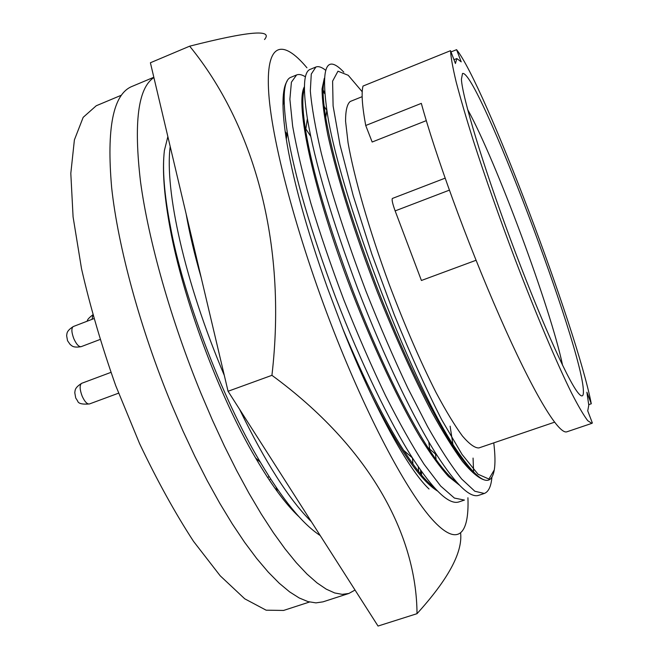 <?xml version="1.0" encoding="UTF-8"?>
<svg xmlns="http://www.w3.org/2000/svg" width="659" height="659" viewBox="0 0 659 659"><rect width="100%" height="100%" fill="white"/><g stroke="black" fill="none" stroke-linecap="round" stroke-linejoin="round"><path stroke-width="0.99" d="M121.38 95.217L96.247 105.753L83.174 117.343L74.393 139.906L70.81 173.383L73.083 216.91L81.518 268.707C90.151 306.55 101.552 345.53 115.72 385.639L139.609 443.664C157.097 480.452 175.063 513.007 193.499 541.319L220.188 575.785L244.753 598.817L266.121 610.185L283.592 610.44L309.508 602.021M355.036 590.044L348.891 593.454L342.227 594.352L334.673 592.952L326.254 589.154L317.02 582.885L307.02 574.088L296.344 562.761L285.083 548.922L273.345 532.645L261.261 514.028L248.97 493.245L236.63 470.493L224.389 446.019L212.42 420.121L200.888 393.126C170.788 319.755 148.399 240.222 140.515 181.67C133.604 122.599 138.069 87.894 153.901 77.556M153.827 77.268L131.709 86.551C113.15 94.385 106.461 128.085 111.651 187.634C118.019 246.763 140.219 328.643 171.307 403.918L182.873 430.747L194.924 456.473L207.288 480.765L219.801 503.328L232.306 523.921L244.637 542.341L256.656 558.437L268.229 572.086L279.243 583.24L289.598 591.864L299.202 597.968L308.008 601.618L315.949 602.878L323.001 601.848L348.891 593.454M324.319 78.24L322.045 88.883C322.086 100.053 323.997 115.358 327.795 134.798C337.013 176.678 353.784 231.078 377.459 292.283C395.515 337.663 414.766 379.815 431.851 412.163C442.774 431.991 452.972 448.417 462.461 461.424C471.243 471.951 478.5 478.104 484.241 479.892M324.212 80.785C322.317 87.309 322.828 99.567 325.744 117.557C332.935 159.214 349.418 214.307 375.193 282.851C401.207 350.308 430.558 411.002 451.959 444.306C460.888 458.203 468.648 468.047 475.238 473.862M362.162 96.675L350.267 101.461C347.112 103.982 345.547 110.58 345.571 121.256L348.059 142.748C354.056 177.329 369.155 229.818 389.123 284.153C404.807 325.587 420.467 361.75 436.11 392.649C445.921 411.018 454.694 425.475 462.412 436.003C469.356 444.108 474.851 448.087 478.879 447.939L554.483 422.213M588.784 405.194L587.737 410.862L592.359 423.004L591.831 423.366L587.713 420.664C583.635 415.277 578.19 405.944 571.378 392.657C556.731 362.961 536.138 314.384 515.198 259.539C499.267 217.256 485.312 177.625 473.327 140.639C466.152 117.796 460.41 98.166 456.11 81.749C452.717 67.498 450.855 57.144 450.542 50.677L455.427 63.511L456.835 58.552L461.218 61.864L456.58 49.672C484.011 83.355 576.938 328.816 591.288 403.769L586.889 392.204L588.784 405.194M426.299 120.638L372.162 142.023L365.729 125.498L421.332 103.372C434.619 152.245 465.831 239.612 499.942 317.119C532.002 390.293 558.222 434.652 566.806 431.826L591.831 423.366M201.184 277.596C194.553 254.728 189.545 233.517 186.143 213.953M583.388 391.009C582.811 348.199 476.819 68.478 462.519 73.487L461.415 79.245C462.256 96.675 482.586 164.198 510.42 239.126C538.222 314.063 566.872 378.497 577.605 392.245C581.691 397.525 583.619 397.113 583.388 391.009M562.597 365.325C550.817 308.61 495.692 160.104 467.61 109.443M304.384 86.79C294.795 103.241 313.009 190.154 351.42 290.495C373.859 348.562 399.601 402.707 420.08 437.238C430.393 453.837 439.841 466.918 448.433 476.473L459.389 485.115M304.367 88.99C301.97 96.255 302.39 110.102 305.628 130.531C312.63 172.065 328.421 225.559 353.002 291.014C377.78 355.415 406.438 414.214 427.856 447.461C439.339 465.262 449.109 477.009 457.14 482.701M324.739 93.603L323.099 91.79M324.599 91.906L323.099 90.324M284.111 96.189L283.057 99.163M371.668 395.524C398.547 448.861 420.5 480.699 437.518 491.029M284.054 99.031L282.966 105.391M342.573 328.256C364.435 380.292 384.782 420.969 403.613 450.278C415.574 468.846 425.953 481.465 434.759 488.121M310.743 136.38L305.224 127.978M286.031 134.461L286.813 135.565M285.149 131.553L287.019 134.115M267.859 477.857L268.946 476.251M270.108 479.406L270.808 479.167M277.381 491.639L275.997 487.017M320.249 535.586C302.292 523.765 282.332 499.308 260.363 462.198C221.646 397.945 182.279 292.794 170.343 226.103C164.198 194.092 162.221 168.877 164.404 150.458L167.864 136.619M298.807 516.582C285.627 504.16 271.22 484.629 255.593 457.964C219.068 396.125 182.864 298.725 170.071 228.088C164.701 198.993 162.608 175.319 163.803 157.064M311.377 521.706C289.243 499.786 265.305 462.313 239.571 409.288M224.315 375.416C184.446 281.385 164.495 189.553 170.203 146.537M493.764 442.873C495.173 454.488 495.346 463.499 494.283 469.916L488.904 479.044L478.063 474.249L462.017 454.364L441.612 419.569C426.258 389.444 410.499 354.567 394.346 314.944L371.898 254.275L353.232 195.756L340.003 144.914L333.1 105.926L332.606 81.148L337.968 71.197L348.224 75.291L362.228 91.766M343.825 72.169C326.559 53.931 320.908 66.567 326.864 110.086C337.177 186.892 408.712 377.722 453.969 446.036C477.404 481.54 490.84 489.505 494.283 469.916M325.604 70.208C321.633 67.078 318.396 66.015 315.892 67.029L311.279 74.055L310.323 90.917C311.732 107.203 315.389 127.978 321.304 153.25C331.444 193.235 346.379 239.316 366.091 291.5C379.749 325.859 393.637 358.01 407.764 387.962L427.567 426.571C439.899 448.367 451.267 465.847 461.679 479.019L474.834 491.252L484.316 493.467C488.632 491.746 491.169 486.251 491.927 476.992M310.364 69.294C303.659 71.444 302.662 87.886 307.374 118.62C314.862 162.476 331.699 219.332 357.895 289.169C384.279 357.837 414.618 420.36 437.049 455.402C456.201 484.81 470.065 498.13 478.623 495.362L484.316 493.467M450.542 50.677L363.01 86.065C361.247 92.87 362.145 106.017 365.729 125.498M445.105 178.169L392.393 198.45C391.627 199.529 392.542 203.68 395.145 210.896L421.414 280.487L476.037 260.28M591.288 403.769L588.751 404.634M451.011 51.929L456.58 49.672M305.471 76.856C301.937 74.615 298.98 73.981 296.583 74.953L291.41 82.194L289.886 99.237L292.654 126.215C296.715 148.819 302.778 174.47 310.826 203.17C319.936 233.344 330.925 265.544 343.792 299.763C357.425 333.989 371.363 365.992 385.614 395.771C399.329 422.88 412.147 445.706 424.066 464.241L440.682 486.062L454.389 498.064L464.447 500.082M473.632 472.396L473.055 458.079M326.955 110.638L324.121 106.313M296.566 74.961L291.072 77.218C283.378 79.755 282.11 98.125 287.275 132.327C294.598 175.846 310.71 230.856 335.62 297.341C360.638 362.656 390.153 423.078 412.485 457.989C433.581 490.362 449.018 505.016 458.796 501.96L464.455 500.074M468.228 466.671L468.211 466.193M457.816 453.095L457.733 451.835M453.137 446.135L453.021 445.22M452.906 444.339L450.113 426.175M412.41 457.923L412.946 464.027M418.333 466.869L418.589 471.49M420.615 470.172L420.566 473.92M436.069 459.595L435.541 454.1M421.603 471.556L421.513 475.065M431.546 485.51L431.596 484.513M429.907 450.616L428.778 441.868M287.135 81.115C282.036 88.916 281.64 107.549 285.948 137.039C292.25 177.493 306.097 227.816 327.498 288.008L343.685 331.073C374.032 407.732 408.325 469.546 429.025 489.003M283.115 98.043L284.268 93.364M420.772 470.386L420.788 474.192M467.931 497.759L468.03 501.73C468.5 535.742 456.662 546.583 432.106 519.317C407.6 491.976 370.539 423.515 337.144 339.723C299.367 244.991 272.249 144.7 268.765 93.537C265.231 42.077 282.316 38.247 306.946 67.786M264.523 39.524C273.361 29.021 248.402 31.237 189.66 46.179C253.188 123.917 287.472 241.762 271.928 375.325C369.88 447.107 416.562 534.853 417.015 613.677C448.054 579.459 462.602 552.637 460.649 533.222M417.015 613.677L378.035 626.05L228.063 391.273L150.4 62.762L189.66 46.179M271.928 375.325L228.063 391.273M324.113 91.379L324.615 92.161M89.426 403.959C82.153 404.544 78.232 403.563 77.647 400.993L75.711 397.954L74.78 392.673C75.274 390.392 74.31 387.986 81.732 383.291L81.362 383.489C79.517 385.614 79.788 389.848 82.169 396.183C84.69 401.693 87.112 404.28 89.426 403.959L118.554 393.184M92.804 314.994L92.095 319.318M81.148 346.667C72.828 348.018 71.955 345.72 70.126 344.443L67.539 340.719L66.641 335.711C67.103 333.512 66.114 331.18 73.322 326.526L73.1 326.633C71.263 328.479 71.51 332.507 73.841 338.718C76.411 344.319 78.849 346.972 81.148 346.667L100.003 339.509M395.145 210.896L449.347 190.163M87.334 321.147C87.004 320.027 88.817 317.935 92.771 314.862M453.977 59.697L456.687 58.602M81.732 383.291L110.91 372.384M73.322 326.526L93.825 318.651M170.343 226.103L170.071 228.088M260.363 462.198L255.593 457.964M325.744 117.557L326.864 110.102M451.959 444.306L453.969 446.036M315.875 67.029L310.348 69.302M305.628 130.531L307.374 118.62M427.856 447.461L437.049 455.402M286.286 139.23L287.275 132.327M403.613 450.278L412.485 457.989"/></g></svg>

